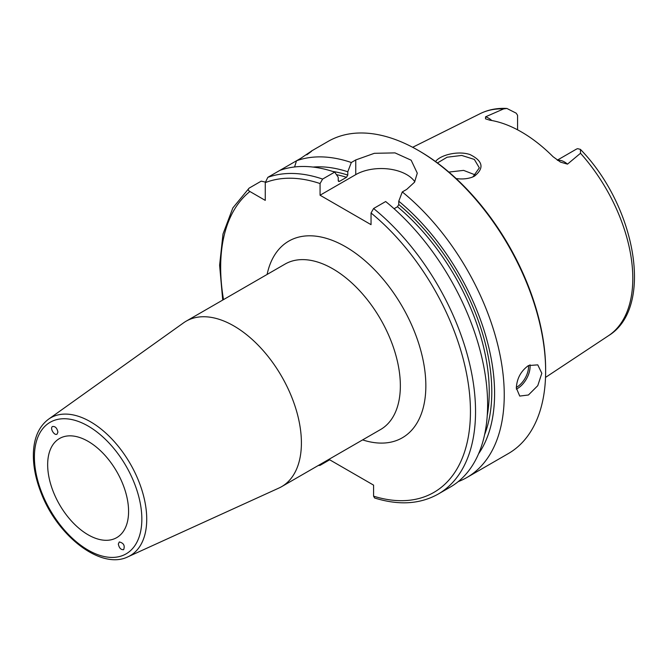 <?xml version="1.0" encoding="UTF-8"?>
<svg xmlns="http://www.w3.org/2000/svg" width="668" height="668" viewBox="0 0 668 668"><rect width="100%" height="100%" fill="white"/><g stroke="black" fill="none" stroke-linecap="round" stroke-linejoin="round"><path stroke-width="1" d="M57.916 432.138L57.047 434.133C54.384 436.079 49.624 428.096 52.505 426.518C55.26 426.184 57.064 428.063 57.916 432.138M118.328 544.019L119.305 541.957C123.663 543.017 125.1 545.597 123.63 549.697C120.883 549.873 119.121 547.977 118.328 544.019M127.972 556.795L278.89 488.066A95.524 55.152 -120 0 0 281.62 486.663A95.524 55.152 -120 0 0 281.62 376.36A95.524 55.152 -120 0 0 186.096 321.208A95.524 55.152 -120 0 0 183.516 322.878L48.539 419.203C39.07 426.351 34.026 437.557 33.4 452.82C32.999 465.596 35.638 479.131 41.324 493.427C57.865 536.596 101.302 570.105 127.972 556.795A79.559 45.933 -120 0 0 143.027 493.886A79.559 45.933 -120 0 0 90.472 421.759A79.559 45.933 -120 0 0 48.539 419.203M47.662 464.719A57.223 33.041 -120 0 0 72.637 522.301A57.223 33.041 -120 0 0 116.733 537.631A57.223 33.041 -120 0 0 116.733 471.558A57.223 33.041 -120 0 0 59.51 438.517A57.223 33.041 -120 0 0 47.662 464.719M328.923 459.35L373.587 485.135L373.587 496.174L374.606 497.994C398.838 505.542 420.038 504.231 438.216 494.061L450.29 487.089A180.226 104.058 -120 0 0 482.221 359.1A180.226 104.058 -120 0 0 385.67 201.536L373.587 208.508L371.041 212.983L371.041 224.665L320.064 195.231L320.064 183.558L322.611 179.074L334.693 172.102A180.226 104.058 -120 0 0 279.892 170.373L267.818 177.346L265.263 182.631L265.263 200.383L249.89 191.507C248.07 190.447 247.82 189.32 249.131 188.125L261.205 181.153L265.296 182.063M491.823 120.524A17.593 10.154 -120 0 0 485.552 116.825L503.639 108.901L506.895 108.458L516.139 113.142A17.593 10.154 60 0 1 517.575 115.347L517.575 129.817M557.296 160.161L576.25 149.223A17.593 10.154 60 0 1 577.686 148.68L580.425 149.381L580.5 153.273L567.491 164.136A17.593 10.154 -120 0 0 557.63 160.387M485.552 116.825L485.519 118.829L489.761 120.173A129.776 74.925 -120 0 1 553.087 156.738L560.535 162.14L567.491 164.136M456.135 178.548C462.097 179.383 467.533 178.907 472.443 177.103L474.372 176.218C484.467 168.219 483.006 160.996 469.988 154.558C457.814 150.409 439.886 155.218 435.561 161.572M437.448 162.959L447.117 157.205L461.722 155.435L474.347 159.427L479.332 167.868L473.053 176.753L471.858 177.321M475.616 175.058L463.609 170.382L448.871 172.077M516.322 388.008C516.873 378.514 520.906 371.032 528.43 365.571L537.765 364.862L541.815 373.295L537.765 385.67L528.43 394.997L519.737 396.074L516.322 388.008M307.539 154.149L311.505 151.068M306.829 154.817C314.879 148.897 312.916 150.033 300.951 158.216L296.517 160.771L294.571 166.967M279.892 170.373L296.517 160.771A180.226 104.058 -120 0 1 351.318 162.508L355.752 159.944L374.322 153.314L395.013 152.888L411.154 160.203L417.283 173.171L414.544 182.18L406.728 189.378L402.295 191.933L398.763 201.202L398.763 204.508L397.485 206.754L394.078 208.717M222.728 300.057L219.605 265.221L223.003 234L232.856 207.915L249.131 188.125M458.223 481.62A180.226 104.058 -120 0 0 466.924 477.486A180.226 104.058 -120 0 0 498.854 349.506A180.226 104.058 -120 0 0 402.295 191.933M466.924 477.486L508.306 453.597A180.226 104.058 -120 0 0 545.639 371.091A180.226 104.058 -120 0 0 418.193 150.35A180.226 104.058 -120 0 0 328.08 141.424L311.23 151.152M334.693 172.102L338.225 177.287L338.225 180.594L339.503 181.362L346.508 177.321L347.786 175.074L347.786 171.768A171.567 99.056 -120 0 0 313.041 167.067M347.786 171.768L351.318 162.508M338.726 181.504L339.503 181.362A165.814 95.733 -120 0 0 338.275 180.986M329.691 459.784L320.064 465.345L318.269 465.504M478.58 453.797A171.567 99.056 -120 0 0 398.763 201.202M414.803 181.763A36.047 20.808 0 0 0 355.752 174.632L320.064 195.231M545.639 371.091L545.639 369.613A178.431 103.014 -120 0 0 419.471 151.093L418.193 150.35M88.126 426.05A75.968 43.863 60 0 1 134.644 545.948A75.968 43.863 60 0 1 41.6 492.232A75.968 43.863 60 0 1 88.126 426.05M362.624 439.895A113.543 65.556 -120 0 0 425.641 379.073A113.543 65.556 -120 0 0 351.284 250.283A113.543 65.556 -120 0 0 267.1 274.448M186.096 321.208L285.052 264.085A95.524 55.152 60 0 1 380.568 319.229A95.524 55.152 60 0 1 380.568 429.532L281.62 486.663M249.89 191.507A176.628 101.979 -120 0 0 223.513 299.615M373.587 496.174A176.628 101.979 -120 0 0 470.439 410.043A176.628 101.979 -120 0 0 371.041 212.983M320.064 183.558A176.628 101.979 -120 0 0 265.263 182.631M580.425 149.381C635.836 206.17 654.515 307.689 608.456 335.737A128.314 74.081 -120 0 0 580.5 153.273M503.639 108.901A128.314 74.081 -120 0 0 480.225 113.627L412.657 147.294M474.372 176.218L473.053 176.753M516.339 387.415A16.942 9.778 120 0 0 516.581 387.273A16.942 9.778 120 0 0 528.53 365.513M516.364 389.127A18.019 10.404 120 0 0 517.341 388.601A18.019 10.404 120 0 0 529.991 364.786M347.786 175.074A167.61 96.768 -120 0 0 332.631 171.425M346.508 177.321A165.814 95.733 -120 0 0 336.421 174.64M322.611 179.074A180.226 104.058 -120 0 0 267.818 177.346M438.216 494.061A180.226 104.058 -120 0 0 470.147 366.072A180.226 104.058 -120 0 0 373.587 208.508M487.248 415.588A165.814 95.733 -120 0 0 397.485 206.754M484.609 434.651A167.61 96.768 -120 0 0 398.763 204.508M355.752 174.632L355.752 159.944M608.456 335.737L545.514 377.42M506.895 108.458C497.209 107.924 488.316 109.644 480.225 113.627"/></g></svg>
